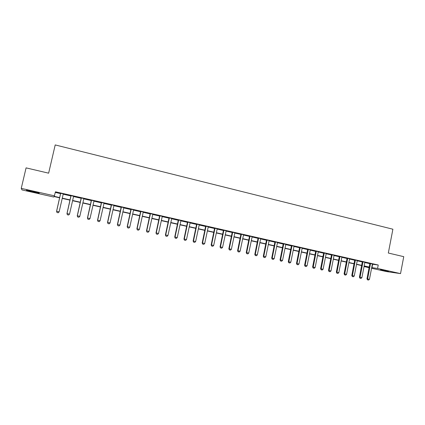 <?xml version="1.0" encoding="UTF-8"?>
<svg xmlns="http://www.w3.org/2000/svg" width="425" height="425" viewBox="0 0 425 425"><rect width="100%" height="100%" fill="white"/><g stroke="black" fill="none" stroke-linecap="round" stroke-linejoin="round"><path stroke-width="0.64" d="M32.815 191.383C37.915 192.567 39.987 193.163 39.02 193.163L32.911 191.983C27.816 190.804 25.739 190.209 26.669 190.193L32.815 191.383M388.604 271.272L380.471 269.753L388.604 271.272M59.686 197.832L54.049 196.568L53.736 197.03L22.015 189.922L21.25 188.376L26.079 167.875L48.636 173.177L55.208 144.93L392.891 229.213L388.328 253.034L403.75 256.663L400.531 273.61L386.346 271.559L371.583 268.249M369.123 267.697L364.113 266.576L369.203 267.288M364.198 266.14L364.113 266.576M372.497 263.888L372.358 264.228L378.239 265.014L55.468 191.808L54.198 196.345L59.739 197.588M55.324 192.424L60.653 193.63M63.383 193.811L63.192 194.204L71.007 195.973M73.738 196.159L73.546 196.552L81.255 198.294M83.98 198.48L83.794 198.868L91.402 200.595M94.127 200.781L93.941 201.168L101.448 202.868M104.168 203.06L103.987 203.442L111.392 205.121M114.113 205.312L113.932 205.695L121.242 207.352M123.957 207.543L123.776 207.926L130.996 209.562M133.705 209.753L133.524 210.136L140.654 211.751M143.358 211.942L143.183 212.319L150.216 213.913M152.92 214.11L152.745 214.487L159.683 216.059M162.387 216.256L162.212 216.633L169.065 218.184M171.588 218.758L178.357 220.288M181.045 220.485L180.875 220.857L187.553 222.371M190.241 222.572L190.076 222.939L196.669 224.437M199.352 224.634L199.187 225.006L205.695 226.482M208.377 226.679L208.213 227.051L214.641 228.507M217.318 228.708L217.154 229.075L223.497 230.515M226.01 231.083L232.278 232.502M234.945 232.703L234.786 233.07L240.97 234.472M243.637 234.674L243.477 235.036L249.587 236.422M252.248 236.624L252.089 236.985L258.124 238.356M260.78 238.563L260.621 238.919L266.581 240.268M269.232 240.476L269.078 240.837L274.964 242.17M277.61 242.377L277.456 242.733L283.268 244.051M285.913 244.258L285.759 244.614L291.497 245.916M294.137 246.123L293.988 246.479L299.657 247.759M302.292 247.972L302.143 248.322L307.743 249.592M310.372 249.804L310.223 250.155L315.754 251.409M318.378 251.616L318.229 251.967L323.691 253.204M326.315 253.417L326.172 253.768L331.564 254.989M334.183 255.202L334.039 255.547L339.368 256.753M341.982 256.971L341.838 257.311L347.103 258.506M349.706 258.719L349.568 259.064L354.769 260.243M357.372 260.456L357.228 260.801L362.366 261.965M364.969 262.183L364.825 262.523L369.904 263.67M372.454 263.967L369.893 263.388M364.926 262.262L362.36 261.683M357.329 260.541L354.758 259.957M349.663 258.804L347.092 258.219M341.934 257.051L339.357 256.466M334.14 255.287L331.558 254.697M326.272 253.502L323.685 252.917M318.336 251.701L315.743 251.117M310.324 249.889L307.732 249.3M302.244 248.057L299.646 247.467M294.095 246.208L291.492 245.618M285.866 244.343L283.257 243.753M277.562 242.462L274.954 241.873M269.184 240.566L266.571 239.971M260.732 238.648L258.113 238.053M252.2 236.714L249.576 236.119M243.589 234.759L240.964 234.164M234.898 232.794L232.268 232.193M226.121 230.802L223.492 230.207M217.265 228.799L214.63 228.198M208.33 226.769L205.689 226.174M199.304 224.724L196.658 224.124M190.193 222.657L187.547 222.062M180.997 220.575L178.346 219.975M171.711 218.471L169.054 217.871M162.334 216.346L159.678 215.746M152.867 214.2L150.206 213.594M143.305 212.032L140.643 211.427M133.652 209.844L130.985 209.238M123.903 207.634L121.231 207.028M114.059 205.403L111.382 204.797M104.114 203.15L101.437 202.544M94.068 200.876L91.391 200.265M83.927 198.576L81.244 197.965M73.679 196.254L70.996 195.643M63.325 193.906L60.642 193.295M48.636 173.177L55.208 144.93M21.25 188.376L54.533 195.856M378.239 265.014L377.575 268.451L400.531 273.61M371.705 267.612L377.575 268.451M62.284 198.156L70.104 199.915M72.643 200.483L80.362 202.215M82.902 202.789L90.52 204.499M93.054 205.068L100.576 206.752M103.11 207.32L110.532 208.988M113.066 209.557L120.387 211.198M122.921 211.767L130.146 213.393M132.68 213.961L139.814 215.56M142.343 216.128L149.382 217.712M151.911 218.275L158.86 219.837M161.388 220.405L168.247 221.946M170.77 222.509L177.549 224.028M180.067 224.597L186.756 226.1M189.274 226.663L195.877 228.145M198.395 228.708L204.914 230.175M207.427 230.738L213.865 232.183M216.373 232.746L222.732 234.17M225.239 234.733L231.513 236.146M234.021 236.704L240.215 238.096M242.723 238.659L248.837 240.035M251.34 240.593L257.38 241.947M259.882 242.51L265.848 243.849M268.345 244.412L274.237 245.735M276.728 246.293L282.545 247.6M285.037 248.157L290.785 249.448M293.271 250.006L298.95 251.281M301.431 251.839L307.041 253.093M309.522 253.651L315.058 254.894M317.533 255.452L323.005 256.679M325.481 257.237L330.884 258.448M333.354 259L338.688 260.201M341.158 260.753L346.428 261.938M348.893 262.491L354.105 263.659M356.564 264.212L361.707 265.365M364.167 265.917L369.251 267.059M369.208 267.267L364.129 266.124M361.67 265.572L356.522 264.419M354.062 263.867L348.856 262.698M346.391 262.145L341.116 260.966M338.651 260.408L333.312 259.213M330.841 258.66L325.438 257.449M322.963 256.891L317.491 255.664M315.015 255.106L309.48 253.868M306.993 253.311L301.389 252.052M298.902 251.494L293.229 250.224M290.743 249.661L284.994 248.375M282.503 247.817L276.686 246.511M274.189 245.953L268.297 244.63M265.8 244.067L259.834 242.728M257.337 242.17L251.297 240.816M248.795 240.252L242.675 238.882M240.167 238.319L233.973 236.927M231.466 236.369L225.192 234.961M222.684 234.398L216.325 232.969M213.817 232.406L207.379 230.961M204.866 230.398L198.347 228.937M195.829 228.374L189.226 226.892M186.708 226.323L180.019 224.825M177.496 224.262L170.722 222.737M168.199 222.174L161.335 220.633M158.812 220.07L151.858 218.508M149.334 217.94L142.29 216.362M139.761 215.794L132.627 214.195M130.093 213.626L122.868 212.006M120.333 211.438L113.013 209.791M110.479 209.222L103.057 207.559M100.523 206.991L93.001 205.307M90.467 204.733L82.848 203.028M80.309 202.459L72.59 200.727M70.051 200.154L62.225 198.401M372.64 264.292L371.987 267.676M367.636 279.878L368.539 280.07L367.636 279.878L367.636 278.933L366.972 278.816L369.888 263.293M372.358 264.228L369.442 279.326L367.636 278.933L370.558 263.447M368.539 280.07L369.442 279.326M366.972 278.816L367.529 279.857M360.071 278.237L360.984 278.433L360.071 278.237L360.06 277.286L359.412 277.174L362.35 261.587M364.825 262.523L361.882 277.684L360.06 277.286L363.008 261.736M360.984 278.433L361.882 277.684M359.412 277.174L359.964 278.216M352.442 276.579L353.361 276.781L352.442 276.579L352.421 275.623L351.788 275.517L354.753 259.866M357.228 260.801L354.259 276.027L352.421 275.623L355.396 260.01M353.361 276.781L354.259 276.027M351.788 275.517L352.336 276.563M344.744 274.911L345.668 275.113L344.744 274.911L344.717 273.95L344.096 273.843L347.087 258.124M349.568 259.064L346.572 274.353L344.717 273.95L347.719 258.267M345.668 275.113L346.572 274.353M344.096 273.843L344.638 274.89M336.977 273.227L337.912 273.429L336.977 273.227L336.94 272.26L336.334 272.154L339.352 256.371M341.838 257.311L338.815 272.664L336.94 272.26L339.968 256.514M337.912 273.429L338.815 272.664M336.334 272.154L336.876 273.211M329.141 271.527L330.087 271.734L329.141 271.527L329.099 270.555L328.504 270.454L331.548 254.602M334.039 255.547L330.99 270.964L329.099 270.555L332.153 254.74M330.087 271.734L330.99 270.964M328.504 270.454L329.04 271.511M321.236 269.811L322.192 270.018L321.236 269.811L321.188 268.834L320.604 268.738L323.675 252.822M326.172 253.768L323.09 269.248L321.188 268.834L324.27 252.955M322.192 270.018L323.09 269.248M320.604 268.738L321.141 269.795M313.262 268.085L314.224 268.292L313.262 268.085L313.204 267.097L312.635 267.001L315.738 251.021M318.229 251.967L315.127 267.516L313.204 267.097L316.317 251.148M314.224 268.292L315.127 267.516M312.635 267.001L313.167 268.069M305.219 266.337L306.186 266.549L305.219 266.337L305.15 265.349L304.598 265.253L307.721 249.204M310.223 250.155L307.089 265.768L305.15 265.349L308.29 249.332M306.186 266.549L307.089 265.768M304.598 265.253L305.123 266.321M297.102 264.578L298.079 264.791L297.102 264.578L297.022 263.58L296.48 263.489L299.641 247.371M302.143 248.322L298.977 264.005L297.022 263.58L300.188 247.493M298.079 264.791L298.977 264.005M296.48 263.489L297.011 264.562M288.91 262.799L289.892 263.017L288.91 262.799L288.819 261.795L288.299 261.71L291.481 245.523M293.988 246.479L290.796 262.225L288.819 261.795L292.017 245.645M289.892 263.017L290.796 262.225M288.299 261.71L288.819 262.788M280.643 261.008L281.637 261.226L280.643 261.008L280.548 259.999L280.038 259.914L283.252 243.658M285.759 244.614L282.54 260.429L280.548 259.999L283.772 243.775M281.637 261.226L282.54 260.429M280.038 259.914L280.558 260.993M272.297 259.197L273.307 259.415L272.297 259.197L272.197 258.182L271.702 258.102L274.948 241.772M277.456 242.733L274.205 258.618L272.197 258.182L275.453 241.889M273.307 259.415L274.205 258.618M271.702 258.102L272.218 259.186M263.882 257.375L264.897 257.592L263.882 257.375L263.771 256.349L263.288 256.275L266.565 239.87M269.078 240.837L265.8 256.79L263.771 256.349L267.054 239.982M264.897 257.592L265.8 256.79M263.288 256.275L263.803 257.359M255.388 255.531L256.408 255.754L255.388 255.531L255.266 254.501L254.798 254.426L258.108 237.952M260.621 238.919L257.311 254.947L255.266 254.501L258.581 238.064M256.408 255.754L257.311 254.947M254.798 254.426L255.308 255.521M246.813 253.672L247.844 253.895L246.813 253.672L246.681 252.636L246.234 252.567L249.571 236.018M252.089 236.985L248.747 253.082L246.681 252.636L250.028 236.125M247.844 253.895L248.747 253.082M246.234 252.567L246.739 253.661M238.159 251.791L239.201 252.02L238.159 251.791L238.016 250.75L237.586 250.686L240.954 234.069M243.477 235.036L240.104 251.202L238.016 250.75L241.395 234.164M239.201 252.02L240.104 251.202M237.586 250.686L238.085 251.781M229.426 249.9L230.477 250.128L229.426 249.9L229.272 248.848L228.857 248.79L232.257 232.093M234.786 233.07L231.375 249.305L229.272 248.848L232.682 232.193M230.477 250.128L231.375 249.305M228.857 248.79L229.357 249.889M220.607 247.988L221.669 248.216L220.607 247.988L220.447 246.93L220.049 246.872L223.481 230.106M226.169 230.717L222.572 247.393L220.447 246.93L223.89 230.196M221.669 248.216L222.572 247.393M220.049 246.872L220.543 247.977M211.708 246.059L212.782 246.288L211.708 246.059L211.533 244.991L211.156 244.938L214.62 228.097M217.154 229.075L213.679 245.459L211.533 244.991L215.013 228.188M212.782 246.288L213.679 245.459M211.156 244.938L211.645 246.048M202.725 244.109L203.809 244.343L202.725 244.109L202.539 243.036L202.178 242.988L205.679 226.068M208.213 227.051L204.707 243.509L202.539 243.036L206.051 226.153M203.809 244.343L204.707 243.509M202.178 242.988L202.667 244.099M193.657 242.144L194.746 242.377L193.657 242.144L193.46 241.06L193.12 241.018L196.653 224.023M199.187 225.006L195.649 241.538L193.46 241.06L197.009 224.102M194.746 242.377L195.649 241.538M193.12 241.018L193.598 242.133M184.498 240.157L185.603 240.396L184.498 240.157L184.296 239.068L183.972 239.031L187.537 221.956M190.076 222.939L186.501 239.551L184.296 239.068L187.877 222.036M185.603 240.396L186.501 239.551M183.972 239.031L184.445 240.146M175.254 238.149L176.37 238.393L175.254 238.149L175.042 237.054L174.733 237.023L178.335 219.868M180.875 220.857L177.268 237.543L175.042 237.054L178.654 219.943M176.37 238.393L177.268 237.543M174.733 237.023L175.206 238.143M165.92 236.125L167.046 236.369L165.92 236.125L165.41 234.993L169.044 217.765M171.758 218.381L167.944 235.514L165.697 235.025L169.347 217.834M167.046 236.369L167.944 235.514M165.41 234.993L165.872 236.119M156.501 234.085L157.633 234.329L156.501 234.085L155.996 232.948L159.667 215.64M162.212 216.633L158.53 233.468L156.262 232.974L159.949 215.703M157.633 234.329L158.53 233.468M155.996 232.948L156.453 234.079M146.986 232.018L148.128 232.268L146.986 232.018L146.487 230.881L150.195 213.493M152.745 214.487L149.026 231.402L146.731 230.903L150.455 213.552M148.128 232.268L149.026 231.402M146.487 230.881L146.944 232.013M137.376 229.936L138.534 230.185L137.376 229.936L136.887 228.793L140.633 211.326M143.183 212.319L139.432 229.314L137.11 228.809L140.872 211.379M138.534 230.185L139.432 229.314M136.887 228.793L137.339 229.93M127.67 227.832L128.844 228.087L127.67 227.832L127.192 226.684L130.974 209.132M133.524 210.136L129.737 227.205L127.399 226.7L131.197 209.185M128.844 228.087L129.737 227.205M127.192 226.684L127.638 227.827M117.874 225.707L119.053 225.962L117.874 225.707L117.401 224.554L121.221 206.922M123.776 207.926L119.951 225.08L117.587 224.565L121.422 206.97M119.053 225.962L119.951 225.08M117.401 224.554L117.842 225.702M107.977 223.561L109.172 223.816L107.977 223.561L107.514 222.408L111.377 204.691M113.932 205.695L110.064 222.928L107.679 222.408L111.552 204.733M109.172 223.816L110.064 222.928M107.514 222.408L107.95 223.561M97.984 221.393L99.184 221.653L97.984 221.393L97.532 220.235L101.426 202.438M103.987 203.442L100.082 220.761L97.67 220.235L101.58 202.47M99.184 221.653L100.082 220.761M97.532 220.235L97.957 221.393M87.885 219.199L89.085 219.465L87.885 219.199L87.444 218.041L91.38 200.159M93.941 201.168L89.994 218.567L87.561 218.036L91.513 200.191M89.085 219.465L89.994 218.567M87.444 218.041L87.869 219.204M77.69 216.989L78.917 217.255L77.69 216.989L77.254 215.826L81.233 197.859M83.794 198.868L79.81 216.352L77.35 215.815L81.345 197.885M78.917 217.255L79.81 216.352M77.254 215.826L77.674 216.989M66.964 213.589L67.378 214.758L68.632 215.023L67.389 214.758L66.964 213.589L70.986 195.532M73.546 196.552L69.519 214.115L67.033 213.573L71.071 195.553M68.632 215.023L69.519 214.115M56.568 211.331L56.977 212.5L58.23 212.776L56.982 212.5L56.568 211.331L60.632 193.189M63.192 194.204L59.128 211.852L56.615 211.31L60.69 193.2M58.23 212.776L59.128 211.852M370.568 263.606L369.904 263.521M370.558 263.819L369.893 263.734M363.024 261.896L362.371 261.811M363.008 262.108L362.355 262.028M355.412 260.169L354.769 260.089M355.396 260.387L354.758 260.307M347.73 258.427L347.103 258.352M347.719 258.644L347.092 258.57M339.984 256.673L339.368 256.599M339.973 256.891L339.357 256.817M332.169 254.904L331.569 254.835M332.153 255.122L331.553 255.053M324.286 253.114L323.696 253.05M324.27 253.337L323.685 253.268M316.328 251.313L315.754 251.249M316.317 251.531L315.743 251.472M308.3 249.496L307.743 249.433M308.29 249.714L307.732 249.656M300.204 247.658L299.657 247.605M300.193 247.881L299.646 247.828M292.033 245.809L291.502 245.756M292.017 246.032L291.486 245.979M283.788 243.939L283.273 243.892M283.772 244.163L283.257 244.115M275.469 242.053L274.964 242.011M275.453 242.277L274.954 242.234M267.07 240.152L266.587 240.109M267.054 240.375L266.571 240.337M258.597 238.228L258.124 238.191M258.581 238.457L258.113 238.42M250.043 236.289L249.592 236.258M250.028 236.518L249.576 236.486M241.411 234.334L240.975 234.308M241.4 234.563L240.959 234.536M232.698 232.363L232.278 232.337M232.688 232.592L232.262 232.565M223.906 230.366L223.502 230.35M223.89 230.6L223.486 230.578M215.029 228.358L214.641 228.342M215.013 228.592L214.63 228.576M206.067 226.328L205.7 226.312M206.056 226.562L205.684 226.546M197.025 224.278L196.674 224.267M197.009 224.512L196.658 224.506M187.887 222.206L187.558 222.206M187.877 222.445L187.542 222.44M178.67 220.118L178.357 220.118M178.654 220.357L178.341 220.357M169.363 218.009L169.065 218.014M169.347 218.248L169.054 218.253M159.965 215.879L159.688 215.889M159.949 216.118L159.673 216.128M241.411 234.451L240.975 234.425"/></g></svg>
